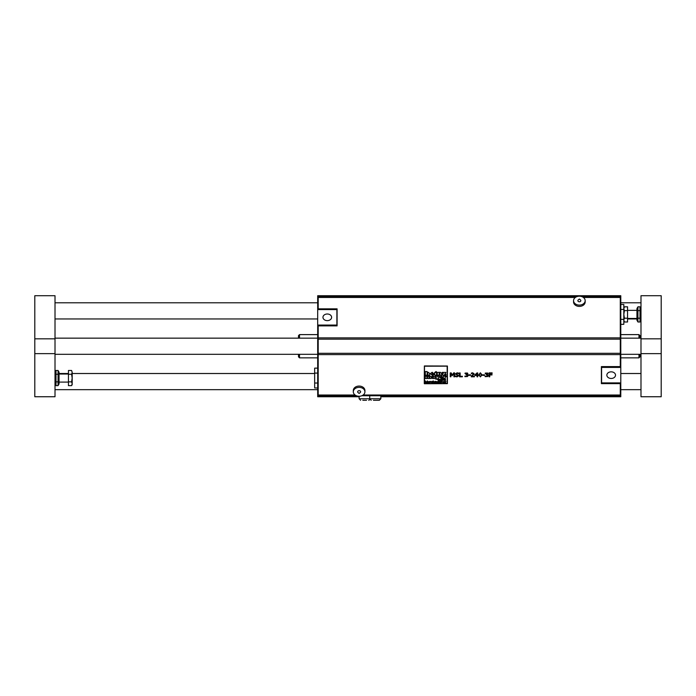 <?xml version="1.0" encoding="UTF-8"?>
<svg xmlns="http://www.w3.org/2000/svg" width="696" height="696" viewBox="0 0 696 696"><rect width="100%" height="100%" fill="white"/><g stroke="black" fill="none" stroke-linecap="round" stroke-linejoin="round"><path stroke-width="1.04" d="M443.804 382.495L444.048 381.617L442.656 381.73L443.7 381.591L442.604 382.313L443.804 382.495M442.908 382.304L443.778 382.008L442.908 382.304M442.908 382.243L443.778 382.087M442.656 381.73L444.048 381.556L444.152 382.652M443.013 381.947L443.778 381.773M442.604 382.313L443.013 381.878M427.857 375.127L427.857 373.717L427.857 375.196L429.641 375.196L429.641 373.491L428.345 372.369L427.179 372.751L427.179 371.568L425.291 371.568L425.291 375.196L427.179 375.196L427.179 373.326L427.179 375.127M428.345 372.369L429.641 373.421L429.641 375.127M427.179 372.682L428.345 372.299M427.179 371.629L425.291 371.629M427.179 373.326L427.857 373.717M424.377 366.009L424.377 383.74L447.415 383.661L447.415 366.087L424.377 365.948L447.415 366.026L447.415 383.592M424.482 366.209L447.163 366.166L447.215 383.54L424.534 383.583L424.482 366.209M424.482 383.479L447.215 383.479L447.215 366.209M424.282 383.592L424.377 365.948M434.104 374.622L434.104 374.056L432.173 373.97L434.104 373.97L432.181 372.256L430.206 373.7L432.312 375.24L434.104 374.622M430.206 373.7L432.181 372.256M432.503 373.03L432.947 373.482L432.068 373.482L432.503 373.03M434.104 374.117L433.103 374.439M432.173 373.909L433.103 374.378M434.104 373.97L432.181 372.316M432.077 373.413L432.947 373.413M436.566 372.386L434.678 372.386L434.678 375.196L436.566 375.196L436.566 372.325L435.635 372.551M434.678 372.386L435.635 372.49M437.332 376.71L436.949 376.066L435.313 376.066L436.435 378.006L435.783 379.198L437.566 379.198L439.289 376.066L437.697 375.997L437.332 376.71L437.697 375.997M435.783 379.198L436.418 377.971M435.313 376.066L436.949 375.997L437.332 376.649M439.289 376.066L437.697 376.066M481.997 374.874L480.379 372.865L478.761 374.874L480.379 376.893L481.997 374.874L480.379 372.795L478.761 374.874M481.119 373.691L481.127 376.058L480.379 376.458L479.622 376.04L479.631 373.7L481.119 373.691M479.448 374.813L479.622 375.979L480.379 376.397L481.127 375.988L481.31 374.813M442.891 378.006L442.891 377.51L441.212 377.441L442.891 377.441L441.22 375.944L439.507 377.206L441.334 378.546L442.891 378.006M439.507 377.206L441.22 375.944M441.508 376.623L441.89 377.014L441.125 377.014L441.508 376.623M442.891 377.571L442.03 377.85M441.212 377.38L442.03 377.789M442.891 377.441L441.22 376.005M441.134 376.954L441.882 376.954M436.018 372.404L436.557 371.986L436.018 371.586L435.487 371.986L436.018 372.404M436.557 371.986L436.018 371.516L435.487 371.986M444.144 379.764L445.188 379.764L445.457 380.495L445.457 378.946L445.188 379.581L444.144 379.581L443.874 378.946L444.144 380.434M444.144 379.52L445.188 379.52M445.188 380.434L445.188 379.764M439.15 372.395L437.262 372.395L437.262 375.196L439.15 375.196L439.463 373.23L439.837 375.196L441.612 375.196L441.612 373.491L440.324 372.369L437.262 372.395M439.15 373.326L439.15 375.127M439.837 375.127L439.837 373.717M441.612 373.491L441.612 375.127M440.324 372.369L441.612 373.421M439.15 372.682L440.324 372.299M425.526 381.138L426.196 382.652L427.153 381.164L427.448 382.652L427.448 380.869L426.352 382.4L425.23 380.869L425.526 382.591M425.23 380.869L426.352 382.33L427.448 380.869M427.153 382.591L427.153 381.164M445.91 374.248L444.631 374.248L445.936 372.386L442.143 372.386L442.143 373.282L443.308 373.282L441.977 375.196L445.91 375.196L445.91 374.187L444.674 374.187M442.143 372.386L445.936 372.386M441.977 375.196L443.256 373.282M428.98 381.834L427.805 382.313L429.354 382.652L429.267 381.756M427.805 382.313L428.98 381.712M429.249 381.617L427.857 381.73L428.98 381.773M428.936 382.243L428.449 382.513M429.354 382.652L429.267 381.817M427.857 381.73L429.249 381.556M428.927 376.475L425.273 376.075L425.273 378.502L426.909 378.502L427.187 376.797L427.509 378.502L429.049 378.502L429.336 376.797L429.641 378.502L431.189 378.502L431.189 377.023L430.067 376.049L428.927 376.475L430.067 375.979L431.189 376.962L431.189 378.441M427.509 378.441L427.509 377.223M426.909 376.884L426.909 378.441M425.273 376.075L426.909 376.075M427.927 376.049L428.927 376.405M426.909 376.319L427.927 375.979M429.049 376.884L429.049 378.441M429.641 378.441L429.641 377.223M439.098 381.365L439.098 382.652L439.829 381.521L440.464 382.652L440.446 381.652L439.35 381.365M439.35 381.478L440.446 381.582L440.464 382.591M440.176 382.591L440.176 381.869M431.807 377.067L433.373 377.232L431.72 377.885L432.581 378.528L435.017 378.502L435.017 377.154L433.382 376.049L431.807 376.336L431.807 377.067M432.764 377.789L433.373 377.963L432.764 377.789M432.764 377.728L433.373 377.624M431.72 377.885L433.373 377.171M435.017 377.154L435.017 378.441M433.382 376.049L435.017 377.093M431.807 376.336L433.382 375.979M441.16 382.495L442.36 381.991L440.899 380.869L441.16 382.591M441.238 382.33L441.612 381.512L442.064 382.008L441.238 382.33L442.064 381.939M442.36 381.991L441.186 381.443M445.014 376.066L443.378 376.066L443.378 378.502L445.014 378.502L445.257 377.006L446.693 376.649L445.927 376.049L445.014 376.588L445.014 375.997L443.378 376.066M446.693 376.649L445.927 375.979L445.014 376.519M445.614 382.461L445.866 381.295L445.135 382.495L444.5 381.365L444.518 382.365L445.614 382.591M444.788 382.008L445.579 381.991M438.697 379.885L438.036 379.407L439.515 379.381L438.689 378.92L437.68 379.729L438.715 380.521L439.55 379.703L438.697 379.885M439.515 379.381L438.689 378.859L437.68 379.729M437.958 379.651L438.697 380.268L439.289 379.885M439.55 379.703L438.697 379.703M453.914 376.745L453.914 373.474L453.914 376.806L454.584 376.806L454.584 372.873L453.653 372.873L452.426 375.092L453.653 372.873M452.426 375.092L451.165 372.943L450.251 372.943L450.251 376.806L450.877 376.806L450.877 373.474L452.183 375.744L453.914 373.474M450.877 373.474L450.877 376.745M454.584 372.943L453.653 372.943M451.165 372.943L452.426 375.031M450.251 372.943L451.165 372.873M439.915 380.495L440.525 379.511L440.785 380.495L441.386 379.511L441.899 380.495L441.899 379.729L439.915 379.372L439.915 380.495M441.647 380.434L441.647 379.79M440.785 380.434L440.785 379.764M441.899 379.729L441.899 380.434M440.994 379.546L441.899 379.659M440.133 379.468L440.994 379.477M458.795 375.709L456.089 373.926L457.133 373.317L458.594 373.735L458.594 373.126L457.089 372.873L455.393 373.978L458.09 375.788L456.967 376.432L455.358 375.927L455.358 376.579L457.011 376.875L458.795 375.709L456.089 373.856M455.358 375.927L456.967 376.371L458.09 375.718M455.393 373.978L457.089 372.804L458.594 373.126M442.491 380.495L443.535 379.92L442.264 378.946L442.491 380.495M442.874 380.364L442.491 379.929L442.891 379.503L442.874 380.364L443.274 379.868M442.491 379.859L442.874 380.303M442.508 379.433L443.535 379.92M462.405 376.353L460.143 376.353L460.143 372.943L459.473 372.943L459.473 376.806L462.405 376.806L462.405 376.284L460.143 376.284M459.473 372.943L460.143 372.943M429.597 382.269L430.998 382.278L429.954 381.756L430.928 381.695L430.267 381.33L429.641 381.704L430.702 382.295L429.597 382.269L430.702 382.235M430.928 381.695L429.832 381.425M429.954 381.756L430.998 382.278M465.946 374.491L466.999 375.066L467.016 376.223L464.911 376.101L464.911 376.649L467.538 376.536L467.982 375.657L466.955 374.692L467.886 373.796L467.434 373.073L465.05 373.1L465.05 373.648L466.929 373.421L467.199 373.848L465.946 374.491L467.199 373.778M465.05 373.1L467.434 373.012L467.886 373.796M467.634 374.944L467.982 375.657M466.955 374.631L467.634 374.883M467.016 376.223L467.294 375.562M464.963 376.101L467.016 376.162M432.433 382.182L431.537 382.008L432.686 381.739L432.016 381.33L431.25 382.008L432.016 382.678L432.712 382.208M432.686 381.739L432.016 381.269L431.25 382.008M431.537 381.939L432.433 382.113M468.686 375.353L470.6 375.353L470.6 374.813L468.686 374.813L468.686 375.353M470.6 374.883L468.686 374.883M432.955 382.652L433.686 381.521L434.33 382.652L433.243 380.869L432.955 382.652M434.043 382.591L434.043 381.834M434.33 381.834L434.33 382.591M433.243 381.443L434.33 381.773M474.385 376.362L471.905 376.362L474.176 373.917L472.671 372.856L471.375 373.091L471.375 373.639L472.619 373.308L473.489 373.952L471.27 376.806L474.385 376.806L474.385 376.292L471.992 376.292M471.27 376.258L473.489 373.882M474.176 373.917L472.671 372.795L471.375 373.091M434.765 382.652L435.052 381.365L434.765 382.652M477.056 376.745L477.056 375.483L477.056 376.806L477.708 376.806L477.708 375.483L478.309 375.483L477.708 374.996M477.708 375.483L477.708 376.745M478.309 375.066L477.708 375.066L477.708 372.943L477.082 372.943L474.829 374.935L474.829 375.483L477.056 375.483M477.056 375.066L475.359 375.066L477.056 373.552L477.056 375.066M475.429 374.996L477.056 374.996L477.056 373.552M477.708 372.943L477.082 372.943M474.829 374.935L477.082 372.873M482.58 375.353L484.494 375.353L484.494 374.813L482.58 374.813L482.58 375.353M484.494 374.883L482.58 374.883M435.487 382.652L436.218 381.521L436.853 382.652L436.836 381.652L435.487 381.365L435.487 382.652M436.853 381.86L436.853 382.591M436.566 382.591L436.566 381.869M435.74 381.478L436.853 381.8M486.156 374.491L487.2 375.066L487.226 376.223L485.121 376.101L485.121 376.649L487.748 376.536L488.192 375.657L487.157 374.692L488.096 373.796L487.644 373.073L485.26 373.1L485.26 373.648L487.139 373.421L487.409 373.848L486.156 374.491L487.409 373.778M485.26 373.1L487.644 373.012L488.096 373.796M487.844 374.944L488.192 375.657M487.157 374.631L487.844 374.883M487.226 376.223L487.505 375.562M485.173 376.101L487.226 376.162M438.436 382.235L437.488 382.06L438.741 382.06L437.975 381.33L437.192 382.017L437.993 382.678L438.732 382.261M438.332 381.643L437.506 381.887L438.332 381.643M437.514 381.817L438.436 381.817M438.741 382.008L437.975 381.269L437.192 382.017M437.488 382L438.436 382.174M489.767 373.395L492.115 373.395L492.115 372.873L489.097 372.873L489.097 376.806L489.767 376.806L489.767 374.944L492.02 374.944L492.02 374.491L489.767 374.491L489.767 373.395L489.767 374.422L492.02 374.491M492.115 372.943L489.097 372.943M489.767 374.944L489.767 376.745M601.388 382.974L620.284 382.974L620.284 383.626L601.388 383.626L601.388 366.601L620.284 366.601L620.284 354.603L318.194 354.603L318.194 395.737L356.378 395.737M620.284 383.626L620.284 395.737L361.85 395.737M353.307 391.813L353.307 390.517A5.812 4.454 -0 0 1 359.11 386.062A5.812 4.454 -0 0 1 364.921 390.517L364.921 391.813A5.812 4.454 180 0 0 359.11 387.368A5.812 4.454 180 0 0 353.307 391.813A5.812 4.454 180 0 0 357.118 395.989A5.812 4.454 180 0 0 363.556 394.684A5.812 4.454 180 0 0 364.921 391.813M639.981 338.152L639.981 335.62L638.971 334.611L620.788 334.611M638.971 334.611L638.971 338.152M638.971 354.316L638.971 357.848L620.788 357.848M298.497 354.316L298.497 356.839L299.506 357.848L317.689 357.848M299.506 357.848L299.506 354.316M299.506 338.152L299.506 334.611L317.689 334.611M318.194 297.836L317.689 297.836L317.689 295.713L620.788 295.713L620.788 297.836L620.284 297.836M359.11 396.746L317.689 396.746L317.689 394.623L318.194 394.623M620.284 394.623L620.788 394.623L620.788 396.746L380.834 396.746M362.799 400.287L366.54 400.287M373.413 400.287L377.145 400.287M375.275 400.287L379.32 400.287L375.275 400.287M579.812 296.218A5.812 4.454 0 0 0 573.556 300.655A5.812 4.454 0 0 0 579.368 305.1A5.812 4.454 0 0 0 585.171 300.655A5.812 4.454 0 0 0 579.812 296.218M578.306 299.88A1.462 1.114 0 0 0 580.386 301.446A1.462 1.114 0 0 0 580.42 299.88L579.368 299.028L578.306 299.88M585.171 300.655L585.171 301.951A5.812 4.454 180 0 1 579.368 306.397A5.812 4.454 180 0 1 573.556 301.951L573.556 300.655M360.232 392.535A1.462 1.114 180 0 0 358.075 391.03A1.462 1.114 180 0 0 358.057 392.579L359.11 393.44L360.171 392.579A1.462 1.114 180 0 0 360.232 392.535M336.89 325.058L317.689 325.058L317.689 309.572L336.89 309.572L336.89 325.702L317.689 325.702L317.689 325.058M327.285 314A4.324 3.315 180 0 1 331.618 317.315A4.324 3.315 180 0 1 327.285 320.63A4.324 3.315 180 0 1 322.961 317.315A4.324 3.315 180 0 1 327.285 314M318.194 353.272L317.689 353.272L318.194 353.916M317.689 353.272L317.689 339.196L318.194 339.196M318.194 338.543L317.689 339.196M318.194 394.267L317.689 394.267L317.689 353.916M317.689 309.572L317.689 298.201L318.194 298.201M317.689 338.543L317.689 325.702M601.588 367.41L620.788 367.41L620.788 382.887L601.588 382.887L601.588 366.757L620.788 366.757L620.788 367.41M611.192 378.467A4.324 3.315 -0 0 1 606.86 375.153A4.324 3.315 -0 0 1 611.192 371.838A4.324 3.315 -0 0 1 615.516 375.153A4.324 3.315 -0 0 1 611.192 378.467M620.284 339.196L620.788 339.196L620.284 338.543M620.788 339.196L620.788 353.272L620.284 353.272M620.284 353.916L620.788 353.272M620.284 298.201L620.788 298.201L620.788 338.543M620.788 382.887L620.788 394.267L620.284 394.267M620.788 353.916L620.788 366.757M337.09 309.485L318.194 309.485L318.194 308.841L337.09 308.841L337.09 325.867L318.194 325.867L318.194 337.865L620.284 337.865L620.284 296.731L582.1 296.731M318.194 308.841L318.194 296.731L576.627 296.731M620.284 339.161L318.194 339.161L318.194 353.307L620.284 353.307L620.284 337.865M620.284 353.307L620.284 354.603M318.194 353.307L318.194 354.603M318.194 339.161L318.194 337.865M638.971 357.848L639.981 356.839L639.981 354.316M299.506 334.611L298.497 335.62L298.497 338.152M317.689 387.976L314.662 387.976L314.662 368.14L317.689 368.14M314.662 373.1L317.689 373.1M314.662 383.017L317.689 383.017M620.788 304.491L623.816 304.491L623.816 324.327L620.788 324.327M623.816 319.368L620.788 319.368M623.816 309.45L620.788 309.45M636.953 320.264L636.953 308.546L637.945 306.823L637.945 321.987L636.953 320.264M640.99 320.264L639.998 321.987L639.998 306.823L637.945 306.823M639.998 321.987L637.945 321.987M639.998 318.202L637.945 318.202M639.998 310.616L637.945 310.616M627.862 310.364L637.031 310.364M640.99 353.638L661.2 353.638L661.2 396.746L640.99 396.746L640.99 295.713L661.2 295.713L661.2 338.83L640.99 338.83M68.138 382.095L58.969 382.095M72.184 383.748L71.592 381.852L72.184 378.058L72.184 384.627L71.592 385.636L72.184 383.748M71.592 374.265L72.184 372.369L72.184 378.058L71.592 374.265L68.443 374.265L68.443 370.472L71.592 370.472L72.184 372.369L71.592 370.472M71.592 381.852L68.443 381.852L68.443 385.636L71.592 385.636M68.443 381.852L68.443 374.265M68.443 383.818L68.443 372.299M624.408 310.616L627.557 310.616L627.557 306.823L624.408 306.823L623.816 308.72L624.408 310.616L623.816 314.409L624.408 318.202L623.816 320.09L624.408 321.987L627.557 321.987L627.557 318.202L624.408 318.202M627.557 310.616L627.557 318.202M627.557 308.65L627.557 320.169M636.953 318.951L627.862 318.951M317.689 318.951L55.01 318.951M640.99 389.673L620.788 389.673M317.689 389.673L55.01 389.673M661.2 338.83L661.2 353.638M34.8 338.83L34.8 295.713L55.01 295.713L55.01 338.83L34.8 338.83L34.8 353.638L55.01 353.638L55.01 396.746L34.8 396.746L34.8 353.638M55.01 338.83L55.01 353.638M58.055 374.265L58.055 370.472L56.002 370.472L56.002 385.636L58.055 385.636L58.055 374.265L56.002 374.265M58.055 381.852L56.002 381.852M55.01 383.914L56.002 385.636M58.055 370.472L59.047 372.195L59.047 383.914L58.055 385.636M318.194 395.015L355.082 395.015M363.147 395.015L620.284 395.015M360.632 400.287L359.11 398.764L380.834 398.764L379.32 400.287M620.284 297.453L583.396 297.453M575.331 297.453L318.194 297.453M369.976 399.608L368.715 400.287M359.11 398.764L359.11 396.268M369.724 395.737L369.724 398.764L371.238 400.287M380.834 398.764L380.834 395.737M640.99 308.546L639.998 306.823M627.862 318.446L636.953 318.446M68.138 374.013L59.047 374.013M623.816 307.841L624.408 306.823M623.816 320.978L624.408 321.987M640.99 302.786L620.788 302.786M317.689 302.786L55.01 302.786M640.99 373.508L620.788 373.508M314.662 373.508L72.184 373.508M68.138 373.508L59.047 373.508M640.99 338.152L620.788 338.152M317.689 338.152L55.01 338.152M640.99 354.316L620.788 354.316M317.689 354.316L55.01 354.316M55.01 372.195L56.002 370.472"/></g></svg>
